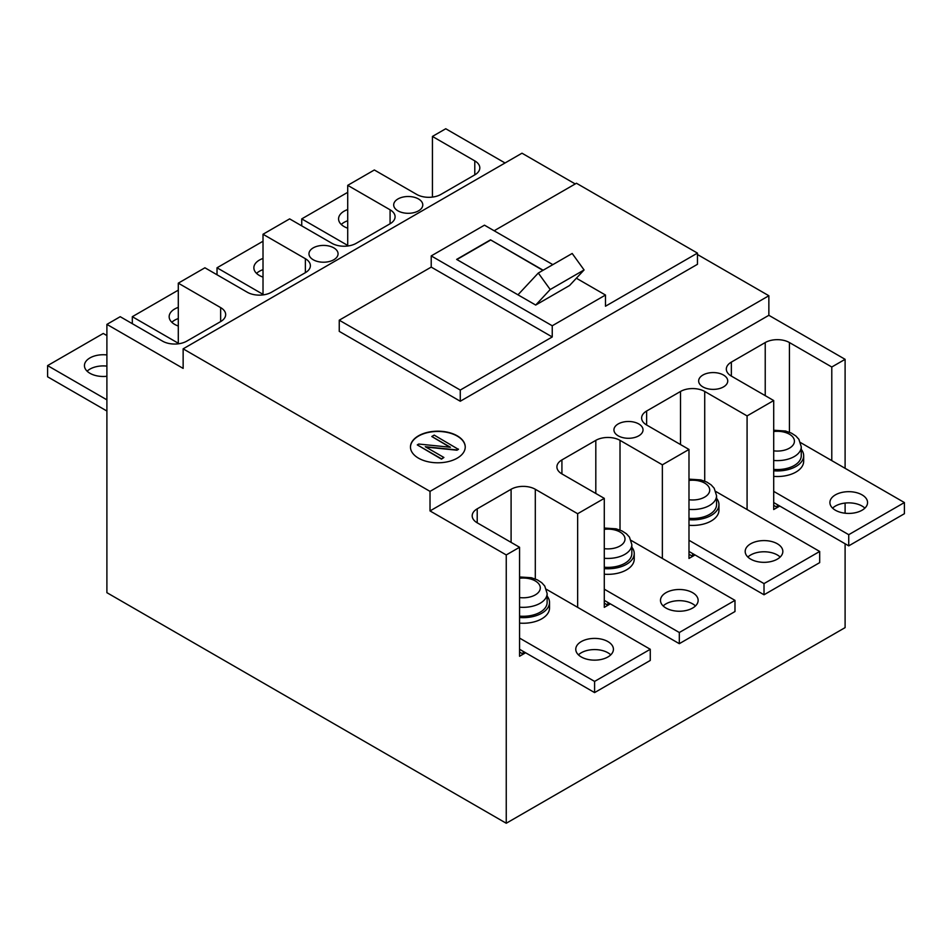 <?xml version="1.0" encoding="UTF-8"?>
<svg xmlns="http://www.w3.org/2000/svg" width="952" height="952" viewBox="0 0 952 952"><rect width="100%" height="100%" fill="white"/><g stroke="black" fill="none" stroke-linecap="round" stroke-linejoin="round"><path stroke-width="1.43" d="M777.332 504.643L777.332 507.44L779.747 506.047L773.702 509.534L773.702 400.542L747.082 415.917L747.082 509.534M777.332 507.44L773.702 505.345M692.616 553.552L692.616 556.349L695.043 554.957L688.986 558.443L688.986 449.451L662.366 464.814L662.366 558.443M692.616 556.349L688.986 554.254M607.912 602.461L607.912 605.258L610.327 603.854L604.282 607.352L604.282 498.36L577.65 513.723L577.65 607.352M607.912 605.258L604.282 603.163M523.195 651.37L523.195 654.167L525.611 652.763L519.566 656.261L519.566 547.269L506.25 554.945L506.25 823.254L106.898 592.679L106.898 324.382L183.141 368.4L183.141 348.837L521.982 153.201L575.234 183.95M523.195 654.167L519.566 652.072M519.566 623.108A26.358 15.22 0 0 0 549.53 608.042L549.53 602.449A26.358 15.22 180 0 1 519.566 617.515M547.126 596.107A26.358 15.22 180 0 1 549.53 602.449M519.566 607.174A23.955 13.828 0 0 0 540.117 603.282A23.955 13.828 0 0 0 547.126 593.501L547.126 602.449A23.955 13.828 180 0 1 519.566 616.122M604.282 574.199A26.358 15.22 0 0 0 634.234 559.133L634.234 553.54A26.358 15.22 180 0 1 604.282 568.618M631.842 547.198A26.358 15.22 180 0 1 634.234 553.54M604.282 558.277A23.955 13.828 0 0 0 624.821 554.373A23.955 13.828 0 0 0 631.842 544.592L631.842 553.54A23.955 13.828 180 0 1 604.282 567.213M688.986 525.29A26.358 15.22 0 0 0 718.95 510.224L718.95 504.631A26.358 15.22 180 0 1 688.986 519.709M716.558 498.289A26.358 15.22 180 0 1 718.95 504.631M688.986 509.368A23.955 13.828 0 0 0 709.538 505.464A23.955 13.828 0 0 0 716.558 495.683L716.558 504.631A23.955 13.828 180 0 1 688.986 518.304M773.702 476.381A26.358 15.22 0 0 0 803.667 461.315L803.667 455.722A26.358 15.22 180 0 1 773.702 470.8M801.263 449.38A26.358 15.22 180 0 1 803.667 455.722M773.702 460.459A23.955 13.828 0 0 0 794.254 456.567A23.955 13.828 0 0 0 801.263 446.785L801.263 455.722A23.955 13.828 180 0 1 773.702 469.395M594.595 681.418L650.264 649.276L650.264 660.45L594.595 692.592L594.595 681.418L519.566 638.09M519.566 649.276L594.595 692.592M650.264 649.276L546.424 589.324M607.912 641.588A18.826 10.865 0 0 0 587.396 639.232A18.826 10.865 0 0 0 575.77 649.276A18.826 10.865 0 0 0 581.279 656.963A18.826 10.865 0 0 0 601.807 659.319A18.826 10.865 0 0 0 613.421 649.276A18.826 10.865 0 0 0 607.912 641.588M610.744 654.857A18.826 10.865 0 0 0 607.912 652.763A18.826 10.865 0 0 0 578.447 654.857M106.898 354.941A18.826 10.865 0 0 0 84.442 365.604A18.826 10.865 0 0 0 89.952 373.291A18.826 10.865 0 0 0 106.898 376.278M106.898 366.115A18.826 10.865 0 0 0 87.12 371.197M106.898 399.84L47.6 365.604L47.6 376.79L106.898 411.026M106.898 335.568L103.268 333.462L47.6 365.604M679.312 632.509L734.98 600.367L734.98 611.541L679.312 643.683L679.312 632.509L604.282 589.181M604.282 600.367L679.312 643.683M734.98 600.367L631.128 540.415M692.616 592.679A18.826 10.865 0 0 0 672.1 590.323A18.826 10.865 0 0 0 660.486 600.367A18.826 10.865 0 0 0 665.995 608.054A18.826 10.865 0 0 0 686.511 610.411A18.826 10.865 0 0 0 698.137 600.367A18.826 10.865 0 0 0 692.616 592.679M695.46 605.96A18.826 10.865 0 0 0 692.616 603.854A18.826 10.865 0 0 0 663.163 605.96M178.298 307.377A18.826 10.865 0 0 0 169.159 316.695A18.826 10.865 0 0 0 174.668 324.382A18.826 10.865 0 0 0 178.298 326.024M178.298 318.551A18.826 10.865 0 0 0 171.836 322.288M178.298 290.146L132.316 316.695L178.298 343.244M132.316 316.695L132.316 323.68M764.016 583.6L819.684 551.458L819.684 562.632L764.016 594.774L764.016 583.6L688.986 540.284M688.986 551.458L764.016 594.774M819.684 551.458L715.844 491.506M777.332 543.77A18.826 10.865 0 0 0 756.816 541.414A18.826 10.865 0 0 0 745.19 551.458A18.826 10.865 0 0 0 750.712 559.145A18.826 10.865 0 0 0 771.227 561.501A18.826 10.865 0 0 0 782.841 551.458A18.826 10.865 0 0 0 777.332 543.77M780.164 557.051A18.826 10.865 0 0 0 777.332 554.957A18.826 10.865 0 0 0 747.879 557.051M263.014 258.468A18.826 10.865 0 0 0 253.863 267.786A18.826 10.865 0 0 0 259.384 275.473A18.826 10.865 0 0 0 263.014 277.115M263.014 269.654A18.826 10.865 0 0 0 256.54 273.379M263.014 241.237L217.02 267.786L263.014 294.346M217.02 267.786L217.02 274.771M848.732 534.691L904.4 502.549L904.4 513.723L848.732 545.865L848.732 534.691L773.702 491.375M848.732 545.865L773.702 502.549M904.4 502.549L800.561 442.597M862.048 494.861A18.826 10.865 0 0 0 841.532 492.505A18.826 10.865 0 0 0 829.906 502.549A18.826 10.865 0 0 0 835.416 510.236A18.826 10.865 0 0 0 855.931 512.592A18.826 10.865 0 0 0 867.558 502.549A18.826 10.865 0 0 0 862.048 494.861M864.88 508.142A18.826 10.865 0 0 0 862.048 506.047A18.826 10.865 0 0 0 832.583 508.142M183.141 348.837L430.018 491.375L430.018 510.926L768.859 315.302L845.102 359.32L845.102 468.313M697.459 254.517L768.859 295.739L430.018 491.375M697.459 253.113L697.459 264.299L460.268 401.244L339.245 331.367L339.245 320.193L431.22 267.095L431.22 255.91L552.243 325.774L605.484 295.037L605.484 306.223L697.459 253.113L576.448 183.248L494.147 230.765M457.222 435.814A27.382 15.815 0 0 0 427.377 432.387A27.382 15.815 0 0 0 410.467 446.988A27.382 15.815 0 0 0 418.487 458.162A27.382 15.815 0 0 0 448.332 461.589A27.382 15.815 0 0 0 465.242 446.988A27.382 15.815 0 0 0 457.222 435.814M768.859 295.739L768.859 315.302M845.102 543.77L845.102 627.618L506.25 823.254M845.102 513.211L845.102 503.061M831.786 460.625L831.786 367.008L845.102 359.32M458.424 449.082L456.948 449.939L425.27 446.714L443.906 457.472L441.49 458.864L417.285 444.893L418.761 444.037L450.439 447.262L431.803 436.504L434.219 435.112L458.424 449.368L456.948 450.213L425.853 447.047M178.298 343.827L178.298 283.16L220.65 307.615A17.112 9.877 180 0 1 225.672 314.6A17.112 9.877 180 0 1 220.65 321.586L186.77 341.149A17.112 9.877 180 0 1 162.566 341.149L120.214 316.695L106.898 324.382M263.014 294.918L263.014 234.251L305.366 258.706A17.112 9.877 180 0 1 310.376 265.691A17.112 9.877 180 0 1 305.366 272.677L271.487 292.24A17.112 9.877 180 0 1 247.282 292.24L204.918 267.786L178.298 283.16M390.082 223.768L390.082 209.797A17.112 9.877 0 0 1 395.092 216.782A17.112 9.877 0 0 1 390.082 223.768L356.191 243.331A17.112 9.877 180 0 1 331.986 243.331L289.634 218.877L263.014 234.251M347.718 246.009L347.718 185.343L374.35 169.98L416.702 194.422A17.112 9.877 0 0 0 440.907 194.422L474.786 174.87A17.112 9.877 0 0 0 479.808 167.873A17.112 9.877 0 0 0 474.786 160.888L432.434 136.434L432.434 197.1M505.048 162.982L445.75 128.746L432.434 136.434M552.838 264.632L484.473 225.172L431.22 255.91M460.268 401.244L460.268 390.058L339.245 320.193M460.268 390.058L552.243 336.96L552.243 325.774M552.243 336.96L431.22 267.095M517.971 294.811L538.297 273.034L572.188 253.47L584.076 269.951L550.197 289.515L535.702 305.057L456.639 259.408L490.518 239.845L543.152 270.225M550.197 289.515L538.297 273.034M576.365 278.222L605.484 295.037M584.076 269.951L569.582 285.493L535.702 305.057M490.518 239.845L542.914 270.368M456.877 259.539L490.518 240.118M431.803 436.504L449.856 447.202M638.768 423.949A14.542 8.401 0 0 0 622.917 422.129A14.542 8.401 0 0 0 613.933 429.887A14.542 8.401 0 0 0 618.193 435.826A14.542 8.401 0 0 0 634.044 437.646A14.542 8.401 0 0 0 643.028 429.887A14.542 8.401 0 0 0 638.768 423.949M831.786 367.008L789.434 342.553A17.112 9.877 180 0 0 765.229 342.553L731.35 362.117L731.35 376.088L773.702 400.542M577.65 513.723L535.298 489.268A17.112 9.877 0 0 0 511.093 489.268L477.214 508.832L477.214 522.815L519.566 547.269M477.214 522.815A17.112 9.877 180 0 1 472.192 515.817A17.112 9.877 180 0 1 477.214 508.832M662.366 464.814L620.014 440.359A17.112 9.877 180 0 0 595.809 440.359L561.918 459.923A17.112 9.877 0 0 0 556.908 466.92A17.112 9.877 0 0 0 561.918 473.906L604.282 498.36M747.082 415.917L704.718 391.462A17.112 9.877 0 0 0 680.513 391.462L646.634 411.026A17.112 9.877 0 0 0 641.624 418.011A17.112 9.877 0 0 0 646.634 424.997L688.986 449.451M731.35 376.088A17.112 9.877 180 0 1 726.328 369.102A17.112 9.877 180 0 1 731.35 362.117M430.018 510.926L506.25 554.945M723.484 375.04A14.542 8.401 0 0 0 707.622 373.22A14.542 8.401 0 0 0 698.649 380.978A14.542 8.401 0 0 0 702.909 386.917A14.542 8.401 0 0 0 718.76 388.737A14.542 8.401 0 0 0 727.744 380.978A14.542 8.401 0 0 0 723.484 375.04M390.082 209.797L347.718 185.343M333.807 247.877A14.542 8.401 0 0 0 317.956 246.056A14.542 8.401 0 0 0 308.972 253.815A14.542 8.401 0 0 0 313.232 259.753A14.542 8.401 0 0 0 329.083 261.574A14.542 8.401 0 0 0 338.067 253.815A14.542 8.401 0 0 0 333.807 247.877M418.511 198.968A14.542 8.401 0 0 0 402.66 197.147A14.542 8.401 0 0 0 393.688 204.906A14.542 8.401 0 0 0 397.948 210.844A14.542 8.401 0 0 0 413.799 212.665A14.542 8.401 0 0 0 422.783 204.906A14.542 8.401 0 0 0 418.511 198.968M465.242 447.131A27.382 15.815 0 0 0 457.222 436.087A27.382 15.815 0 0 0 427.484 432.636A27.382 15.815 0 0 0 410.479 447.131M417.285 444.893L441.49 459.15L443.906 457.472M347.718 209.559A18.826 10.865 0 0 0 338.579 218.889A18.826 10.865 0 0 0 344.088 226.564A18.826 10.865 0 0 0 347.718 228.206M347.718 220.745A18.826 10.865 0 0 0 341.256 224.47M347.718 192.328L301.736 218.889L347.718 245.438M301.736 218.889L301.736 225.874M519.566 597.57A17.112 9.877 0 0 0 535.274 594.905A17.112 9.877 0 0 0 538.201 583.183A17.112 9.877 0 0 0 519.566 578.257M604.282 548.661A17.112 9.877 0 0 0 619.99 545.996A17.112 9.877 0 0 0 622.917 534.274A17.112 9.877 0 0 0 604.282 529.348M688.986 499.752A17.112 9.877 0 0 0 704.694 497.087A17.112 9.877 0 0 0 707.622 485.365A17.112 9.877 0 0 0 688.986 480.439M773.702 450.843A17.112 9.877 0 0 0 789.41 448.178A17.112 9.877 0 0 0 792.338 436.468A17.112 9.877 0 0 0 773.702 431.53M765.229 342.553L765.229 395.651M789.434 342.553L789.434 432.232M511.093 542.378L511.093 489.268M535.298 578.959L535.298 489.268M595.809 440.359L595.809 493.469M561.918 473.906L561.918 459.923M620.014 440.359L620.014 530.05M680.513 444.56L680.513 391.462M646.634 424.997L646.634 411.026M704.718 481.141L704.718 391.462M474.786 174.87L474.786 160.888M305.366 258.706L305.366 272.677M220.65 307.615L220.65 321.586M547.126 593.501L544.746 586.015L541.712 582.683L537.392 579.887L531.394 577.733L519.566 576.96M631.842 544.592L629.462 537.106L626.416 533.774L622.108 530.978L616.111 528.824L604.282 528.051M716.558 495.683L714.167 488.197L711.132 484.877L706.824 482.069L700.815 479.915L688.986 479.142M801.263 446.785L798.883 439.288L795.836 435.968L791.528 433.172L785.531 431.018L773.702 430.233"/></g></svg>

